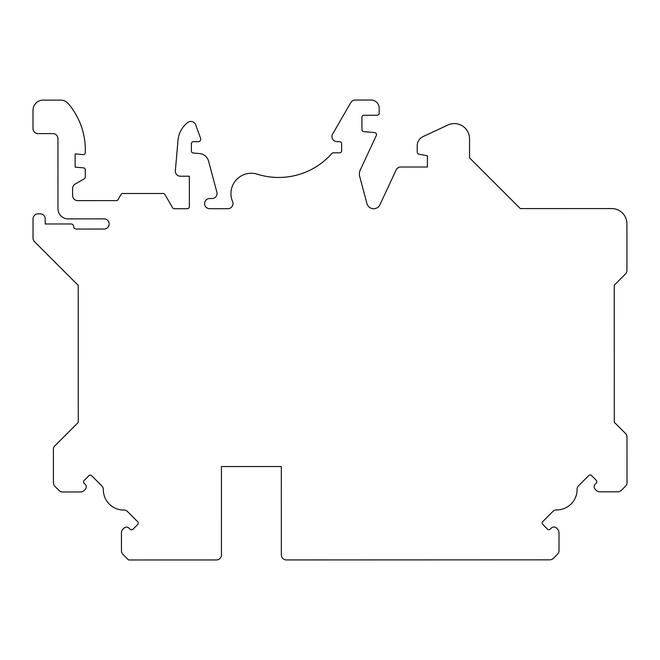 <?xml version="1.0" encoding="UTF-8"?>
<svg xmlns="http://www.w3.org/2000/svg" width="660" height="660" viewBox="0 0 660 660"><rect width="100%" height="100%" fill="white"/><g stroke="black" fill="none" stroke-linecap="round" stroke-linejoin="round"><path stroke-width="0.99" d="M556.578 509.916A20.303 20.303 0 0 0 577.079 489.406A5.074 5.074 0 0 1 578.564 485.76L588.72 475.604A2.03 2.03 0 0 1 591.591 475.604L596.26 480.265A2.03 2.03 0 0 1 596.26 483.136L595.18 484.217A3.556 3.556 0 0 0 595.18 489.241L596.269 490.322A5.074 5.074 0 0 0 599.857 491.815L617.785 491.807A5.074 5.074 0 0 0 621.373 490.314L625.515 486.181A5.074 5.074 0 0 0 627 482.584L626.983 437.052A5.074 5.074 0 0 0 625.498 433.463L614.295 422.268L614.245 285.219L625.449 274.007A5.074 5.074 0 0 0 626.934 270.418L626.917 223.798A15.229 15.229 0 0 0 611.688 208.568L520.327 208.601L469.54 157.847L469.54 138.814A15.229 15.229 0 0 0 447.868 125.02L423.085 136.595A10.156 10.156 0 0 0 417.219 145.794L417.227 152.138A2.03 2.03 0 0 0 418.861 154.126L427.416 155.834L427.416 167.005L400.744 167.013A5.074 5.074 0 0 0 396.14 169.95L379.937 204.732A6.93 6.93 0 0 1 366.96 203.602L359.733 176.674A10.04 10.04 0 0 1 360.343 169.793L376.332 135.481A2.038 2.038 0 0 0 374.657 132.594L363.784 131.645A2.021 2.021 0 0 1 361.936 129.632L361.927 117.274A2.021 2.021 0 0 1 363.949 115.252L377.149 115.252A2.038 2.038 0 0 0 379.186 113.215L379.186 108.141A8.118 8.118 0 0 0 371.06 100.023L355.204 100.031A5.074 5.074 0 0 0 350.807 102.564L332.648 134.046A5.074 5.074 0 0 0 337.046 141.652L339.595 141.652A2.03 2.03 0 0 1 341.624 143.682L341.632 150.793A2.03 2.03 0 0 1 339.603 152.823L333.366 152.823A2.03 2.03 0 0 0 331.848 153.508A71.024 71.024 0 0 1 257.342 174.19A20.32 20.32 0 0 0 232.6 201.605A5.074 5.074 0 0 1 227.939 208.692L209.641 208.7A5.074 5.074 0 0 1 204.592 203.61A5.074 5.074 0 0 1 209.674 198.544L211.984 198.544A5.074 5.074 0 0 0 216.884 192.159L208.543 161.065A10.156 10.156 0 0 0 199.617 153.574L193.24 153.013A2.021 2.021 0 0 1 191.392 151L191.383 143.715A2.021 2.021 0 0 1 193.281 141.694L198.355 141.694A2.549 2.549 0 0 0 200.582 138.286L195.657 124.781A5.082 5.082 0 0 0 187.778 122.496A25.385 25.385 0 0 0 177.994 140.398L175.354 170.701A5.082 5.082 0 0 0 180.419 176.22L189.362 176.22L189.37 206.671A2.03 2.03 0 0 1 187.341 208.708L174.306 208.708A2.03 2.03 0 0 1 172.54 207.694L164.917 194.502A2.03 2.03 0 0 0 163.16 193.487L122.776 193.495A2.03 2.03 0 0 0 121.019 194.51L118.09 199.592A2.03 2.03 0 0 1 116.333 200.607L77.698 200.615A5.074 5.074 0 0 1 72.616 195.541L72.616 188.455A5.074 5.074 0 0 1 75.157 184.057L84.29 178.777A2.03 2.03 0 0 0 85.305 177.02L85.297 169.868A2.03 2.03 0 0 0 83.449 167.838L75.149 167.12L75.141 153.92L83.086 154.613A2.03 2.03 0 0 0 85.297 152.592L85.297 149.77A71.066 71.066 0 0 0 68.31 103.686A10.156 10.156 0 0 0 60.58 100.122L43.147 100.122A10.156 10.156 0 0 0 33 110.278L33.008 128.551A5.074 5.074 0 0 0 38.082 133.625L52.866 133.625A5.074 5.074 0 0 1 57.948 138.699L57.965 208.75A10.156 10.156 0 0 0 68.12 218.897L104.346 218.881A5.082 5.082 0 0 1 109.172 224.078A5.082 5.082 0 0 1 104.099 229.036L76.18 229.045A2.541 2.541 0 0 1 73.648 226.504A2.541 2.541 0 0 0 71.107 223.971L45.218 223.979L45.218 218.905A5.074 5.074 0 0 0 40.136 213.823L38.107 213.832A5.074 5.074 0 0 0 33.033 218.905L33.041 238.12A5.074 5.074 0 0 0 34.526 241.709L78.235 285.384L78.276 422.433L54.896 445.83A5.074 5.074 0 0 0 53.41 449.419L53.419 482.765A5.074 5.074 0 0 0 54.912 486.354L59.053 490.495A5.074 5.074 0 0 0 62.642 491.981L80.569 491.972A5.074 5.074 0 0 0 84.158 490.487L85.239 489.398A3.556 3.556 0 0 0 85.239 484.374L84.166 483.302A2.03 2.03 0 0 1 84.166 480.43L88.828 475.761A2.03 2.03 0 0 1 91.699 475.761L101.854 485.917A5.074 5.074 0 0 1 103.348 489.555A20.303 20.303 0 0 0 123.857 510.048A5.074 5.074 0 0 1 127.495 511.533L137.651 521.689A2.03 2.03 0 0 1 137.66 524.56L132.99 529.229A2.03 2.03 0 0 1 130.119 529.229L129.046 528.148A3.556 3.556 0 0 0 124.022 528.157L122.942 529.229A5.074 5.074 0 0 0 121.456 532.818L121.456 550.762A5.074 5.074 0 0 0 122.95 554.351L128.576 559.977L216.381 559.952A5.074 5.074 0 0 0 221.455 554.87L221.43 466.554L281.325 466.529L281.35 554.854A5.074 5.074 0 0 0 286.432 559.928L549.788 559.845A5.074 5.074 0 0 0 553.377 558.36L557.518 554.218A5.074 5.074 0 0 0 559.004 550.63L558.995 532.686A5.074 5.074 0 0 0 557.51 529.097L556.429 528.016A3.556 3.556 0 0 0 551.405 528.016L550.333 529.097A2.03 2.03 0 0 1 547.462 529.097L542.792 524.436A2.03 2.03 0 0 1 542.792 521.557L552.94 511.401A5.074 5.074 0 0 1 556.578 509.916M78.276 422.433L78.259 379.31M78.235 285.384L78.243 328.556M614.295 422.268L614.279 379.137M614.245 285.219L614.262 328.383"/></g></svg>
